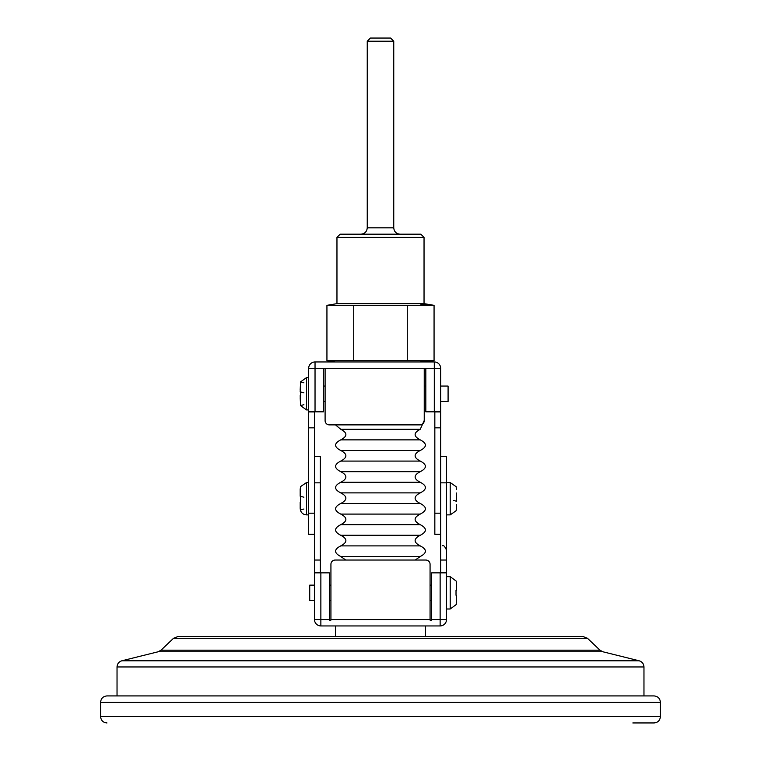 <?xml version="1.0" encoding="UTF-8"?>
<svg xmlns="http://www.w3.org/2000/svg" width="761" height="761" viewBox="0 0 761 761"><rect width="100%" height="100%" fill="white"/><g stroke="black" fill="none" stroke-linecap="round" stroke-linejoin="round"><path stroke-width="1.14" d="M431.658 619.578L440.134 619.578L440.134 625.942A6.364 6.364 0 0 0 446.498 619.578A6.364 6.364 0 0 1 440.134 625.942L320.866 625.942A6.364 6.364 0 0 1 314.502 619.578L314.502 572.862L329.342 572.862L329.342 620.11L330.93 620.11L330.93 564.282A4.243 4.243 0 0 1 335.173 560.039L425.827 560.039A4.243 4.243 0 0 1 430.07 564.282L430.07 620.11L431.658 620.11L431.658 572.862L446.498 572.862L446.498 619.578L440.134 619.578L440.134 572.862M440.667 572.748L440.667 560.039L446.498 560.039L446.498 572.748L440.667 572.862M425.827 411.825L434.303 411.825L434.303 368.305L315.035 368.305L315.035 411.825L323.511 411.825L323.511 368.505L325.099 368.505L325.099 420.633A4.243 4.243 0 0 0 329.342 424.876L419.996 424.876A4.243 4.243 0 0 0 424.238 420.633L424.238 368.324L425.827 368.324L425.827 411.825M440.667 534.298L434.835 534.298L434.835 427.844L440.667 427.844L440.667 411.825L434.303 411.825M434.835 427.844L434.835 411.929L440.667 411.929M300.186 502.346L300.186 508.319L300.728 496.353L300.186 496.21L300.186 489.095L300.186 494.089M300.186 397.775L300.595 405.575L300.186 395.653L300.69 395.52L300.69 391.982L300.186 391.848L300.595 381.927L300.186 389.727M300.519 381.908L306.55 377.58L306.55 409.922L300.519 405.594M303.896 392.847L300.69 391.982L300.69 395.52M314.502 534.308L308.671 534.308L308.671 368.305A6.364 6.364 0 0 1 315.035 361.951L434.303 361.951A6.364 6.364 0 0 1 440.667 368.305L440.667 411.825M440.667 560.039L440.667 427.844M314.502 411.825L314.502 427.844L308.671 427.844M314.502 456.305L320.333 456.305L320.333 560.039L314.502 560.039L314.502 427.844M425.561 625.942L425.561 636.538L335.439 636.538L335.439 625.942M587.492 638.298L173.508 638.298L177.893 636.538L583.107 636.538L587.492 638.298L599.991 650.198L602.845 651.768L639.135 660.786C642.16 661.747 643.768 663.801 643.968 666.959L643.968 695.915L106.968 695.915L654.032 695.915C657.904 696.296 660.025 698.408 660.396 702.279L660.396 716.586C660.025 720.448 657.904 722.57 654.032 722.95L632.829 722.95M456.571 602.293L456.571 595.397L456.22 604.462M456.571 587.073L456.571 583.364L456.571 590.26L456.02 590.403L456.571 590.26M456.571 504.448L456.571 508.186L456.571 504.448M456.571 492.985L456.571 496.162M440.667 456.305L446.498 456.305L446.498 560.039M424.039 303.639L424.039 237.375L336.961 237.375L336.961 303.639L424.039 303.639L434.065 305.332L434.065 360.704L426.036 361.951L334.964 361.951L326.935 360.704L434.065 360.704L420.671 361.817M314.502 560.039L314.502 572.862M643.968 666.959L117.032 666.959C117.232 663.801 118.84 661.747 121.865 660.786L639.135 660.786M106.968 722.95C103.096 722.57 100.975 720.448 100.604 716.586L660.396 716.586M320.333 560.039L320.333 572.748L314.502 572.748M308.671 411.929L314.502 411.929M315.035 411.825L308.671 411.825M340.738 545.894L420.262 545.894C413.423 542.355 413.423 538.826 420.262 535.287L340.738 535.287C347.577 538.826 347.577 542.355 340.738 545.894C333.898 549.432 333.898 552.962 340.738 556.5L420.262 556.5C427.102 552.962 427.102 549.432 420.262 545.894M420.262 514.084L340.738 514.084C347.577 517.623 347.577 521.152 340.738 524.69C333.898 528.22 333.898 531.758 340.738 535.287L420.262 535.287C427.102 531.758 427.102 528.22 420.262 524.69C413.423 521.152 413.423 517.623 420.262 514.084C427.102 510.555 427.102 507.016 420.262 503.487C413.423 499.948 413.423 496.419 420.262 492.881C427.102 489.352 427.102 485.813 420.262 482.284C413.423 478.745 413.423 475.216 420.262 471.677C427.102 468.148 427.102 464.61 420.262 461.08C413.423 457.542 413.423 454.013 420.262 450.474L340.738 450.474C347.577 454.013 347.577 457.542 340.738 461.08L420.262 461.08M340.738 556.5L345.741 560.039M420.262 492.881L340.738 492.881C347.577 496.419 347.577 499.948 340.738 503.487L420.262 503.487M340.738 514.084C333.898 510.555 333.898 507.016 340.738 503.487M340.738 524.69L420.262 524.69M420.262 429.271L340.738 429.271C347.577 432.8 347.577 436.338 340.738 439.868C333.898 443.406 333.898 446.945 340.738 450.474L420.262 450.474C427.102 446.945 427.102 443.406 420.262 439.868C413.423 436.338 413.423 432.8 420.262 429.271L424.238 420.462M340.738 461.08C333.898 464.61 333.898 468.148 340.738 471.677L420.262 471.677M340.738 471.677C347.577 475.216 347.577 478.745 340.738 482.284L420.262 482.284M340.738 492.881C333.898 489.352 333.898 485.813 340.738 482.284M340.738 429.271L335.515 424.876M340.738 439.868L420.262 439.868M336.961 303.639L326.935 305.332L434.065 305.332L420.643 304.124M407.278 305.332L407.278 360.704M353.722 305.332L353.722 360.704M326.935 305.332L326.935 360.704M456.191 510.688L450.208 514.883L450.208 482.55L446.498 482.55M456.296 604.481L450.208 608.99L450.208 576.657L446.498 576.657M456.02 595.245L456.02 590.403L456.02 595.245L456.571 595.397M456.22 581.195L456.571 583.364M450.208 576.657L456.296 581.176M453.394 500.415L456.286 501.185L456.286 496.239L456.571 501.261M456.105 510.669L456.571 508.186M456.105 486.764L456.571 489.247M450.208 482.55L456.191 486.736M329.342 585.142L330.93 585.142M430.07 585.142L431.658 585.142M314.502 585.142L309.727 585.142L309.727 600.515L314.502 600.515M300.643 486.536L306.55 482.541L306.55 514.874L308.671 514.874M306.55 409.922L308.671 409.922M300.709 496.353L300.652 500.101M300.69 486.545L300.186 489.085L300.69 486.545M300.395 509.965L300.186 508.319L300.395 509.965L303.896 509.023M306.55 514.874C303.354 514.664 301.289 513.038 300.357 509.975M325.099 401.437L323.511 401.437M440.667 386.065L448.086 386.065L448.086 401.437L440.667 401.437M303.896 404.69L300.595 405.575M303.896 382.812L300.595 381.927M303.896 497.209L300.728 496.353M367.249 41.227L370.426 38.05L390.574 38.05L393.751 41.227L367.249 41.227L367.249 227.824C366.869 231.696 364.747 233.817 360.885 234.188M336.961 237.375L340.148 234.188L420.852 234.188L424.039 237.375M320.866 572.862L320.866 619.578L329.342 619.578M330.93 619.578L430.07 619.578M320.333 482.835L314.502 482.835M660.396 702.279L100.604 702.279L100.604 716.586M602.845 651.768L158.155 651.768L121.865 660.786M173.508 638.298L161.009 650.198L599.991 650.198M446.498 482.835L440.667 482.835M434.835 513.19L440.667 513.19M314.502 513.19L308.671 513.19M320.866 625.942L320.866 619.578L314.502 619.578M308.671 368.305L315.035 368.305L315.035 361.951A6.364 6.364 0 0 0 308.671 368.305M434.303 361.951L434.303 368.305L440.667 368.305M367.249 227.824L393.751 227.824C394.131 231.696 396.253 233.817 400.115 234.188M424.238 406.279L424.238 399.249M117.032 666.959L117.032 695.915M161.009 650.198L158.155 651.768M100.604 702.279C100.975 698.408 103.096 696.296 106.968 695.915M415.259 560.039L420.262 556.5M424.238 385.076L424.238 378.046M450.208 514.883L446.498 514.883M450.208 608.99L446.498 608.99M329.342 600.515L330.93 600.515M430.07 600.515L431.658 600.515M306.55 482.541L308.671 482.541M306.55 377.58L308.671 377.58M425.827 386.065L424.238 386.065M325.099 386.065L323.511 386.065M442.255 545.837C443.311 544.762 444.719 546.179 446.498 550.079M393.751 41.227L393.751 227.824"/></g></svg>

